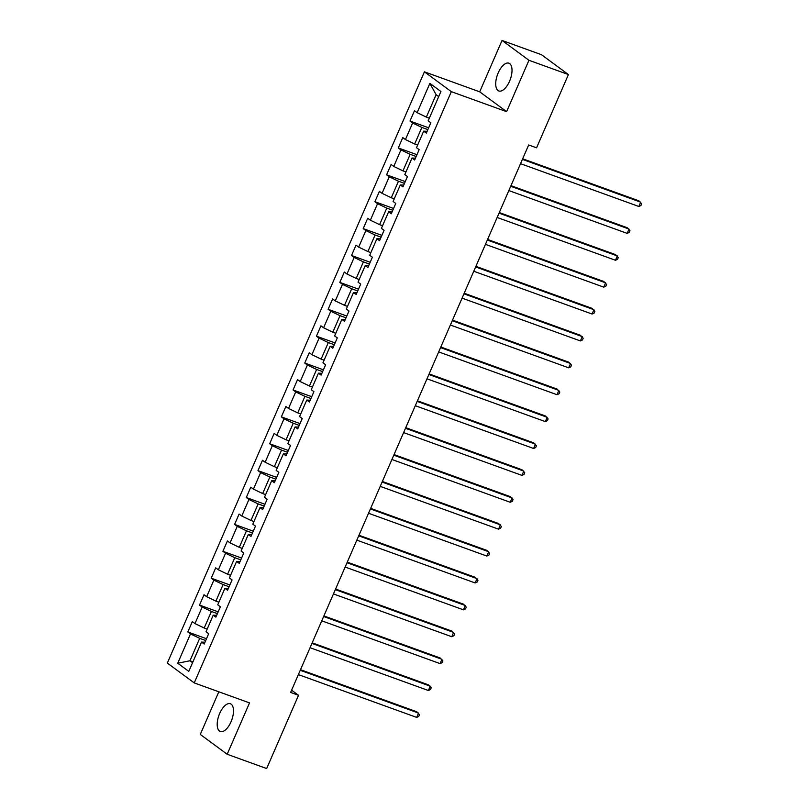 <?xml version="1.0" encoding="UTF-8"?>
<svg xmlns="http://www.w3.org/2000/svg" width="809" height="809" viewBox="0 0 809 809"><rect width="100%" height="100%" fill="white"/><g stroke="black" fill="none" stroke-linecap="round" stroke-linejoin="round"><path stroke-width="1.21" d="M231.02 721.82A14.764 6.816 -70.1 0 0 230.373 703.749A14.764 6.816 -70.1 0 0 219.674 713.457A14.764 6.816 -70.1 0 0 220.331 731.518A14.764 6.816 -70.1 0 0 231.02 721.82M509.539 81.264A14.764 6.816 -70.1 0 0 508.891 63.193A14.764 6.816 -70.1 0 0 498.192 72.901A14.764 6.816 -70.1 0 0 498.85 90.972A14.764 6.816 -70.1 0 0 509.539 81.264M218.814 691.796L200.278 734.441L227.187 754.271L266.667 768.55L298.521 695.295L291.604 690.188M424.422 71.829L167.332 663.077L194.241 682.907L451.331 91.66L424.422 71.829L479.697 91.822L506.606 111.652L528.944 60.281L502.035 40.45L479.697 91.822M502.035 40.45L541.514 54.729L568.424 74.559L528.944 60.281M204.97 642.225L201.532 642.073L204.192 644.035L208.682 633.69L206.032 631.728L213.222 615.184L215.882 617.136L220.372 606.801L217.722 604.839L224.922 588.295L227.572 590.246L232.072 579.911L229.412 577.95L236.612 561.406L239.262 563.357L243.762 553.012L241.102 551.06L248.302 534.506L250.952 536.468L255.452 526.123L252.802 524.171L259.992 507.617L262.652 509.579L267.142 499.234L264.492 497.282L271.682 480.728L274.342 482.69L278.842 472.345L276.182 470.383L283.383 453.839L286.032 455.801L290.532 445.456L287.873 443.494L295.073 426.95L297.722 428.901L302.222 418.566L299.573 416.605L306.763 400.061L309.422 402.012L313.912 391.667L311.263 389.716L318.453 373.171L321.112 375.123L325.612 364.778L322.953 362.826L330.153 346.272L332.802 348.234L337.302 337.889L334.643 335.937L341.843 319.383L344.492 321.345L348.992 311L346.343 309.048L353.533 292.494L356.193 294.456L360.683 284.111L358.033 282.149L365.223 265.605L367.883 267.557L372.383 257.222L369.723 255.26L376.923 238.716L379.573 240.667L384.073 230.332L381.413 228.371L388.613 211.827L391.263 213.778L395.763 203.433L393.103 201.481L400.303 184.937L402.953 186.889L407.453 176.544L404.803 174.592L411.993 158.038L414.653 160L419.143 149.655L416.493 147.703L423.683 131.149L426.343 133.111L430.843 122.766L428.183 120.804L440.925 91.508L429.872 83.357L436.102 94.683L426.353 117.093L429.336 118.165M201.532 642.073L188.79 671.379L177.737 663.228L190.479 633.922L187.819 631.971L206.497 638.726M429.872 83.357L417.131 112.663L414.481 110.702L409.981 121.047L412.63 123.008L405.44 139.553L402.781 137.591L398.291 147.936L400.94 149.898L393.75 166.442L391.091 164.49L386.591 174.825L389.25 176.787L382.05 193.331L379.401 191.379L374.901 201.714L377.56 203.676L370.36 220.22L367.711 218.268L363.211 228.613L365.86 230.565L358.67 247.119L356.011 245.157L351.521 255.502L354.17 257.454L346.98 274.008L344.321 272.046L339.82 282.392L342.48 284.343L335.28 300.897L332.63 298.936L328.13 309.281L330.79 311.243L323.59 327.787L320.94 325.825L316.44 336.17L319.09 338.132L311.9 354.676L309.24 352.724L304.75 363.059L307.4 365.021L300.21 381.565L297.55 379.613L293.06 389.958L295.71 391.91L288.52 408.454L285.86 406.502L281.36 416.847L284.02 418.799L276.82 435.353L274.17 433.391L269.67 443.736L272.33 445.688L265.13 462.242L262.48 460.281L257.98 470.626L260.629 472.577L253.439 489.132L250.78 487.17L246.29 497.515L248.939 499.477L241.749 516.021L239.09 514.069L234.59 524.404L237.249 526.366L230.049 542.91L227.4 540.958L222.9 551.293L225.559 553.255L218.359 569.799L215.71 567.847L211.21 578.192L213.859 580.144L206.669 596.688L204.01 594.736L199.52 605.081L202.169 607.033L194.979 623.587L192.32 621.625L187.819 631.971M568.424 74.559L536.569 147.825L528.671 144.973L290.623 692.433L298.521 695.295M213.222 615.184L216.66 615.336M207.175 629.089L204.202 628.017L211.402 611.462L217.399 613.637M194.979 623.587L204.202 628.017M202.169 607.033L211.402 611.462M228.33 588.436L224.922 588.295M218.875 602.199L215.892 601.117L223.092 584.573L229.099 586.747M206.669 596.688L215.892 601.117M213.859 580.144L223.092 584.573M236.612 561.406L240.051 561.557M230.565 575.31L227.582 574.228L234.782 557.684L240.789 559.858M218.359 569.799L227.582 574.228M225.559 553.255L234.782 557.684M248.302 534.506L251.741 534.658M242.255 548.421L239.282 547.339L246.472 530.795L252.479 532.969M230.049 542.91L239.282 547.339M237.249 526.366L246.472 530.795M259.992 507.617L263.431 507.769M253.945 521.522L250.972 520.45L258.162 503.906L264.169 506.07M241.749 516.021L250.972 520.45M248.939 499.477L258.162 503.906M271.682 480.728L275.131 480.88M265.645 494.633L262.662 493.561L269.862 477.007L275.869 479.181M253.439 489.132L262.662 493.561M260.629 472.577L269.862 477.007M283.383 453.839L286.821 453.991M277.335 467.744L274.352 466.672L281.552 450.117L287.559 452.292M265.13 462.242L274.352 466.672M272.33 445.688L281.552 450.117M295.073 426.95L298.511 427.101M289.025 440.854L286.052 439.783L293.242 423.228L299.249 425.403M276.82 435.353L286.052 439.783M284.02 418.799L293.242 423.228M306.763 400.061L310.201 400.212M300.715 413.965L297.742 412.883L304.932 396.339L310.939 398.513M288.52 408.454L297.742 412.883M295.71 391.91L304.932 396.339M321.861 373.303L318.453 373.171M312.405 387.076L309.432 385.994L316.632 369.45L322.639 371.624M300.21 381.565L309.432 385.994M307.4 365.021L316.632 369.45M330.153 346.272L333.591 346.424M324.106 360.187L321.122 359.105L328.323 342.561L334.329 344.725M311.9 354.676L321.122 359.105M319.09 338.132L328.323 342.561M341.843 319.383L345.281 319.535M335.796 333.288L332.823 332.216L340.013 315.672L346.019 317.836M323.59 327.787L332.823 332.216M330.79 311.243L340.013 315.672M353.533 292.494L356.971 292.646M347.486 306.399L344.513 305.327L351.703 288.773L357.709 290.947M335.28 300.897L344.513 305.327M342.48 284.343L351.703 288.773M368.631 265.746L365.223 265.605M359.176 279.509L356.203 278.438L363.403 261.883L369.4 264.058M346.98 274.008L356.203 278.438M354.17 257.454L363.403 261.883M376.923 238.716L380.361 238.867M370.876 252.62L367.893 251.538L375.093 234.994L381.1 237.168M358.67 247.119L367.893 251.538M365.86 230.565L375.093 234.994M388.613 211.827L392.052 211.978M382.566 225.731L379.593 224.649L386.783 208.105L392.79 210.279M370.36 220.22L379.593 224.649M377.56 203.676L386.783 208.105M400.303 184.937L403.742 185.089M394.256 198.842L391.283 197.76L398.473 181.216L404.48 183.39M382.05 193.331L391.283 197.76M389.25 176.787L398.473 181.216M411.993 158.038L415.432 158.19M405.946 171.943L402.973 170.871L410.163 154.327L416.17 156.491M393.75 166.442L402.973 170.871M400.94 149.898L410.163 154.327M423.683 131.149L427.132 131.301M417.646 145.054L414.663 143.982L421.863 127.428L427.87 129.602M405.44 139.553L414.663 143.982M412.63 123.008L421.863 127.428M417.131 112.663L426.353 117.093M227.187 754.271L249.526 702.9L194.241 682.907M506.606 111.652L451.331 91.66M438.711 96.605L436.102 94.683M192.936 661.843L189.963 660.761L192.572 662.682M205.708 640.526L199.702 638.352L189.963 660.761L177.737 663.228M190.479 633.922L199.702 638.352M409.981 121.047L428.649 127.802M398.291 147.936L416.959 154.691M386.591 174.825L405.269 181.58M374.901 201.714L393.578 208.469M363.211 228.613L381.878 235.358M351.521 255.502L370.188 262.258M339.82 282.392L358.498 289.147M328.13 309.281L346.808 316.036M316.44 336.17L335.108 342.925M304.75 363.059L323.418 369.814M293.06 389.958L311.728 396.703M281.36 416.847L300.038 423.592M269.67 443.736L288.338 450.492M257.98 470.626L276.648 477.381M246.29 497.515L264.958 504.27M234.59 524.404L253.268 531.159M222.9 551.293L241.567 558.048M211.21 578.192L229.877 584.937M199.52 605.081L218.187 611.837M522.412 159.373L640.718 202.169L638.847 206.477L520.531 163.681M522.665 158.786L638.898 200.824L641.668 203.797L640.91 205.526L638.847 206.477M510.712 186.262L629.028 229.058L627.147 233.366L508.841 190.57M510.975 185.676L627.208 227.713L629.968 230.686L629.22 232.416L627.147 233.366M499.022 213.151L617.338 255.947L615.457 260.255L497.151 217.469M499.284 212.565L615.518 254.602L618.278 257.575L617.53 259.305L615.457 260.255M487.331 240.051L605.638 282.837L603.767 287.144L485.461 244.358M487.584 239.454L603.827 281.492L606.588 284.475L605.84 286.194L603.767 287.144M475.641 266.94L593.948 309.726L592.077 314.034L473.761 271.248M475.894 266.343L592.127 308.391L594.898 311.364L594.14 313.083L592.077 314.034M463.941 293.829L582.258 336.615L580.387 340.923L462.07 298.137M464.204 293.242L580.437 335.28L583.198 338.253L582.45 339.972L580.387 340.923M452.251 320.718L570.567 363.504L568.687 367.822L450.38 325.026M452.514 320.131L568.747 362.169L571.508 365.142L570.76 366.861L568.687 367.822M440.561 347.607L558.867 390.403L556.996 394.711L438.69 351.915M440.814 347.021L557.057 389.058L559.818 392.031L559.07 393.761L556.996 394.711M428.871 374.496L547.177 417.292L545.306 421.6L426.99 378.814M429.124 373.91L545.357 415.947L548.128 418.92L547.38 420.65L545.306 421.6M417.181 401.395L535.487 444.181L533.616 448.489L415.3 405.703M417.434 400.799L533.667 442.836L536.428 445.81L535.679 447.539L533.616 448.489M405.481 428.285L523.797 471.071L521.916 475.379L403.61 432.593M405.744 427.688L521.977 469.736L524.738 472.709L523.989 474.428L521.916 475.379M393.791 455.174L512.097 497.96L510.226 502.268L391.92 459.482M394.044 454.577L510.287 496.625L513.048 499.598L512.299 501.317L510.226 502.268M382.101 482.063L500.407 524.849L498.536 529.167L380.23 486.371M382.354 481.476L498.587 523.514L501.358 526.487L500.609 528.206L498.536 529.167M370.411 508.952L488.717 551.748L486.846 556.056L368.53 513.26M370.664 508.365L486.897 550.403L489.657 553.376L488.909 555.095L486.846 556.056M358.711 535.841L477.027 578.637L475.146 582.945L356.84 540.149M358.974 535.255L475.207 577.292L477.967 580.265L477.219 581.995L475.146 582.945M347.021 562.73L465.337 605.526L463.456 609.834L345.15 567.048M347.283 562.144L463.517 604.181L466.277 607.154L465.529 608.884L463.456 609.834M335.331 589.63L453.637 632.416L451.766 636.723L333.46 593.937M335.583 589.033L451.827 631.071L454.587 634.044L453.839 635.773L451.766 636.723M323.64 616.519L441.947 659.305L440.076 663.613L321.76 620.827M323.893 615.922L440.126 657.97L442.897 660.943L442.139 662.662L440.076 663.613M311.94 643.408L430.257 686.194L428.386 690.502L310.069 647.716M312.203 642.821L428.436 684.859L431.197 687.832L430.449 689.551L428.386 690.502M300.25 670.297L418.566 713.083L416.686 717.401L298.379 674.605M300.513 669.71L416.746 711.748L419.507 714.721L418.759 716.44L416.686 717.401"/></g></svg>
